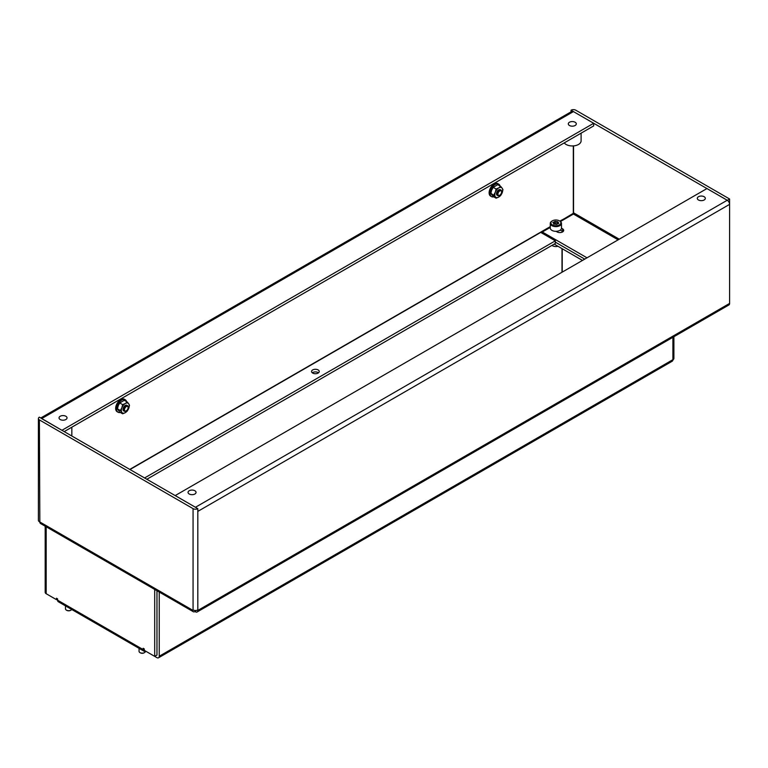 <?xml version="1.0" encoding="UTF-8"?>
<svg xmlns="http://www.w3.org/2000/svg" width="768" height="768" viewBox="0 0 768 768"><rect width="100%" height="100%" fill="white"/><g stroke="black" fill="none" stroke-linecap="round" stroke-linejoin="round"><path stroke-width="1.15" d="M556.051 231.322L557.136 231.946A3.84 2.218 0 0 0 562.56 231.946A3.84 2.218 0 0 0 563.693 230.371A3.84 2.218 0 0 0 562.56 228.806L562.56 231.418A3.84 2.218 180 0 1 562.954 231.677M312.691 369.936A3.84 2.218 0 0 0 311.558 371.501A3.84 2.218 0 0 0 313.93 373.555A3.84 2.218 0 0 0 318.115 373.075A3.84 2.218 0 0 0 319.248 371.501A3.84 2.218 0 0 0 316.877 369.456A3.84 2.218 0 0 0 312.691 369.936M318.509 372.806A3.84 2.218 0 0 0 312.691 372.547A3.84 2.218 0 0 0 312.298 372.806M189.216 490.742A4.003 2.314 -0 0 0 188.045 492.374A4.003 2.314 -0 0 0 190.522 494.506A4.003 2.314 -0 0 0 194.88 494.006A4.003 2.314 -0 0 0 196.051 492.374A4.003 2.314 -0 0 0 193.584 490.243A4.003 2.314 -0 0 0 189.216 490.742M698.477 196.723A4.003 2.314 -0 0 0 697.306 198.355A4.003 2.314 -0 0 0 699.782 200.496A4.003 2.314 -0 0 0 704.141 199.987A4.003 2.314 -0 0 0 705.312 198.355A4.003 2.314 -0 0 0 702.845 196.224A4.003 2.314 -0 0 0 698.477 196.723M60.211 416.256A4.003 2.314 -0 0 0 59.04 417.888A4.003 2.314 -0 0 0 61.507 420.029A4.003 2.314 -0 0 0 65.866 419.52A4.003 2.314 -0 0 0 67.037 417.888A4.003 2.314 -0 0 0 64.57 415.757A4.003 2.314 -0 0 0 60.211 416.256M569.472 122.237A4.003 2.314 -0 0 0 568.291 123.869A4.003 2.314 -0 0 0 570.768 126.01A4.003 2.314 -0 0 0 575.126 125.51A4.003 2.314 -0 0 0 576.298 123.869A4.003 2.314 -0 0 0 573.83 121.738A4.003 2.314 -0 0 0 569.472 122.237M71.837 427.181L71.837 434.88A8.803 5.078 180 0 1 71.645 435.926M581.098 133.162L581.098 140.861A8.803 5.078 180 0 1 575.664 145.555A8.803 5.078 180 0 1 566.074 144.451A8.803 5.078 180 0 1 564.23 142.906M195.562 610.483L195.562 611.875A3.36 1.939 -120 0 0 197.126 611.981A3.36 1.939 -120 0 0 197.818 610.445L729.6 303.418L729.6 204.365A3.36 1.939 60 0 0 727.219 200.256L706.963 188.554L175.19 495.581L195.446 507.274A3.36 1.939 -120 0 1 195.552 507.341L197.818 508.646L197.818 511.392L729.6 204.365L729.6 199.008L575.808 110.218A3.36 1.939 180 0 0 571.056 110.218L571.056 111.821M195.562 507.341L41.645 418.608M197.818 610.445L197.818 609.917A3.36 1.939 0 0 1 193.066 609.917L192.614 610.176A3.36 1.939 120 0 0 193.315 611.722A3.36 1.939 120 0 0 194.995 611.549L195.562 611.222M197.818 508.646A3.36 1.939 180 0 1 193.066 508.646L39.389 419.914A3.36 1.939 180 0 1 38.4 418.541A3.36 1.939 180 0 1 39.389 417.168L41.645 418.483A3.36 1.939 -120 0 1 41.76 418.541L62.016 430.368M193.315 611.722L40.531 523.517A3.36 1.939 -60 0 1 39.84 521.971L39.389 419.914M40.781 417.974L571.747 111.427A3.36 1.939 60 0 1 573.312 111.523L727.334 200.314L729.6 199.008M573.878 213.514L559.843 221.098A5.597 3.235 180 0 1 561.485 223.382A5.597 3.235 180 0 1 558.029 226.368A5.597 3.235 180 0 1 551.923 225.667A5.597 3.235 180 0 1 550.282 223.382A5.597 3.235 180 0 1 551.923 221.098A5.597 3.235 180 0 1 552.163 220.963M62.016 430.243L593.683 123.283L573.427 111.59A3.36 1.939 60 0 0 573.312 111.523L571.056 110.218M729.6 303.418A3.36 1.939 60 0 1 728.899 304.963L197.126 611.981M38.4 418.541L38.4 520.339A3.36 1.939 0 0 0 39.389 521.712M593.683 123.283L593.683 125.894L64.166 431.616M560.064 221.232L572.861 213.581M550.282 226.877L540.72 232.397L555.322 240.826L144.518 478.003M555.322 240.826L555.322 243.446L146.784 479.309M572.861 213.84L572.861 214.368M619.258 239.194L573.994 213.062L573.427 214.042L560.467 221.52M550.282 227.405L542.304 232.003L587.011 257.818M542.304 233.318L542.304 232.003M560.275 230.102L562.56 231.418M555.322 242.131L584.746 259.123L555.322 242.131M561.485 228.182L562.56 228.806M500.035 186.01A7.2 4.157 120 0 0 498.72 184.147L497.808 183.629A7.2 4.157 120 0 0 492.211 185.606A7.2 4.157 120 0 0 489.12 192.931A7.2 4.157 120 0 0 490.608 196.099L491.51 196.627A7.2 4.157 120 0 0 493.786 196.829M498.72 184.147A7.2 4.157 120 0 0 493.114 186.134A7.2 4.157 120 0 0 490.022 193.45A7.2 4.157 120 0 0 491.51 196.627M126.576 401.626A7.2 4.157 120 0 0 125.261 399.763L124.358 399.245A7.2 4.157 120 0 0 118.752 401.222A7.2 4.157 120 0 0 115.661 408.547A7.2 4.157 120 0 0 117.149 411.715L118.061 412.234A7.2 4.157 120 0 0 120.326 412.445M125.261 399.763A7.2 4.157 120 0 0 119.654 401.75A7.2 4.157 120 0 0 116.563 409.066A7.2 4.157 120 0 0 118.061 412.234M551.971 245.376A4.8 2.774 -0 0 0 552.49 245.731A4.8 2.774 -0 0 0 557.952 246.269M154.704 589.43L154.704 656.371L144.288 650.362L144.288 648.931L143.165 648.278L143.165 649.584A3.36 1.939 120 0 0 143.856 651.12L58.301 601.728A3.36 1.939 -60 0 1 57.6 600.182L57.6 598.877L56.477 598.224L56.477 599.664L46.176 593.722A3.36 1.939 0 0 1 45.187 592.349L45.187 526.205M156.97 654.941L156.97 590.736L156.97 655.066L154.704 656.371L156.854 657.619A3.36 1.939 -120 0 0 158.534 657.782A3.36 1.939 -120 0 0 159.235 656.246L672.902 359.674A3.36 1.939 60 0 1 672.902 359.808L672.902 337.296M57.6 599.011L56.477 599.664M158.534 657.782L672.211 361.219A3.36 1.939 60 0 0 672.902 359.808L672.902 359.808A3.36 1.939 0 0 0 673.891 358.435L673.891 336.72M159.235 592.042L159.235 656.246M554.189 244.099L582.48 260.429M143.165 649.584L56.582 599.597M143.856 651.12A3.36 1.939 120 0 0 145.421 651.014L145.459 651.302A3.197 1.853 0 0 1 144.518 652.608A3.197 1.853 0 0 1 139.987 652.608L140.419 652.858L139.987 652.608A3.197 1.853 0 0 1 139.056 651.302L139.056 648.346M499.325 195.427L499.757 195.187A2.592 1.498 120 0 0 501.59 192.01A2.592 1.498 120 0 0 499.757 190.944A2.592 1.498 120 0 0 497.923 194.122A2.592 1.498 120 0 0 499.757 195.187L499.325 195.427A3.197 1.853 -60 0 1 497.722 195.59A3.197 1.853 -60 0 1 497.232 193.027A3.197 1.853 -60 0 1 499.325 190.205A3.197 1.853 -60 0 1 500.928 190.042A3.197 1.853 -60 0 1 501.59 191.51A3.197 1.853 -60 0 1 501.581 191.779M125.866 411.043L126.298 410.794A2.592 1.498 120 0 0 128.131 407.616A2.592 1.498 120 0 0 126.298 406.56A2.592 1.498 120 0 0 124.464 409.738A2.592 1.498 120 0 0 126.298 410.794L125.866 411.043A3.197 1.853 -60 0 1 124.272 411.206A3.197 1.853 -60 0 1 123.773 408.634A3.197 1.853 -60 0 1 125.866 405.821A3.197 1.853 -60 0 1 127.469 405.658A3.197 1.853 -60 0 1 128.131 407.126A3.197 1.853 -60 0 1 128.122 407.395M559.392 220.838A4.963 2.861 0 0 0 552.374 220.838A4.963 2.861 0 0 0 552.374 224.89A4.963 2.861 0 0 0 559.392 224.89A4.963 2.861 0 0 0 559.392 220.838L559.843 221.098L559.392 220.838M558.768 222.96L558.566 222.874A0.922 0.538 180 0 1 558.192 222.077L557.251 221.53A0.922 0.538 180 0 1 555.859 221.318L554.573 221.51A0.922 0.538 180 0 1 553.555 222.106L552.806 222.49L553.21 222.845A0.922 0.538 180 0 1 553.584 223.651L554.525 224.189A0.922 0.538 180 0 1 555.917 224.41L557.203 224.208A0.922 0.538 180 0 1 558.221 223.622L558.768 222.96M557.203 224.208L557.194 224.15A0.922 0.538 180 0 1 555.859 223.93L554.582 224.026M550.282 223.382L550.282 228.086A5.597 3.235 0 0 0 551.923 230.371A5.597 3.235 0 0 0 558.029 231.072A5.597 3.235 0 0 0 561.485 228.086L561.485 223.382M554.573 221.626L554.573 224.131A0.922 0.538 180 0 1 554.573 224.17L554.582 221.568M500.928 190.042L500.333 189.706A3.197 1.853 120 0 0 498.739 189.869A3.197 1.853 120 0 0 496.646 192.682A3.197 1.853 120 0 0 497.136 195.254L497.722 195.59M502.243 188.314L502.954 189.638L502.243 192.595A5.606 3.235 120 0 0 502.243 188.314L502.09 188.102A5.606 3.235 120 0 0 498.883 187.814L500.669 186.384L497.75 184.694L493.181 187.334L491.606 190.272L490.896 193.229L491.606 194.544L493.181 196.483L496.099 198.173L495.379 196.848A5.606 3.235 120 0 0 498.586 197.136L496.099 198.173M500.669 195.523L498.883 196.963A5.606 3.235 120 0 0 502.09 192.979L500.669 195.523M493.814 194.918L495.235 192.365A5.606 3.235 120 0 0 495.235 196.637L490.896 193.229M496.099 189.024L498.586 187.987A5.606 3.235 120 0 0 495.379 191.981L496.099 189.024L493.181 187.334M500.669 186.384L502.09 188.102M127.469 405.658L126.883 405.322A3.197 1.853 120 0 0 125.28 405.475A3.197 1.853 120 0 0 123.187 408.298A3.197 1.853 120 0 0 123.677 410.861L124.272 411.206M128.784 403.93L129.504 405.245L128.784 408.211A5.606 3.235 120 0 0 128.784 403.93L128.64 403.718A5.606 3.235 120 0 0 125.424 403.43L127.21 401.99L124.301 400.31L119.722 402.95L118.301 405.504L117.437 408.845L119.722 412.099L122.64 413.779L121.92 412.464A5.606 3.235 120 0 0 125.136 412.752L122.64 413.779M127.21 411.139L125.424 412.579A5.606 3.235 120 0 0 128.64 408.586L127.21 411.139M120.355 410.525L121.776 407.971A5.606 3.235 120 0 0 121.776 412.253L120.355 410.525L117.437 408.845M122.64 404.63L125.136 403.603A5.606 3.235 120 0 0 121.92 407.597L122.64 404.63L119.722 402.95M127.21 401.99L128.64 403.718M70.723 610.262A2.592 1.498 180 0 1 70.531 610.387A2.592 1.498 180 0 1 66.864 610.387L66.432 610.147A3.197 1.853 0 0 0 70.963 610.147A3.197 1.853 0 0 0 71.702 609.466M65.491 605.875L65.491 608.832A3.197 1.853 0 0 0 66.432 610.147L66.864 610.387M144.278 652.733A2.592 1.498 180 0 1 144.086 652.858A2.592 1.498 180 0 1 140.419 652.858M727.219 200.256L195.446 507.274M192.614 610.176L39.84 521.971M193.066 609.917L193.066 508.646M573.542 213.322L573.542 145.891M197.818 609.917L197.818 511.392M550.282 226.618L129.696 469.44M573.312 213.322L573.312 145.91M41.76 418.541L573.427 111.59M129.917 469.574L540.72 232.397M573.427 214.042L618.125 239.846M562.224 248.736L562.224 272.122M46.176 526.771L46.176 593.722M561.994 248.602L561.994 272.256M558.566 223.584L558.566 222.874M557.251 223.978L557.251 221.53M553.555 222.998L553.555 222.106M555.859 223.93L555.859 221.318M501.59 192.01L501.59 191.51M128.131 407.616L128.131 407.126M553.757 224.198L553.757 223.334M558.01 223.622L558.01 222.384"/></g></svg>
